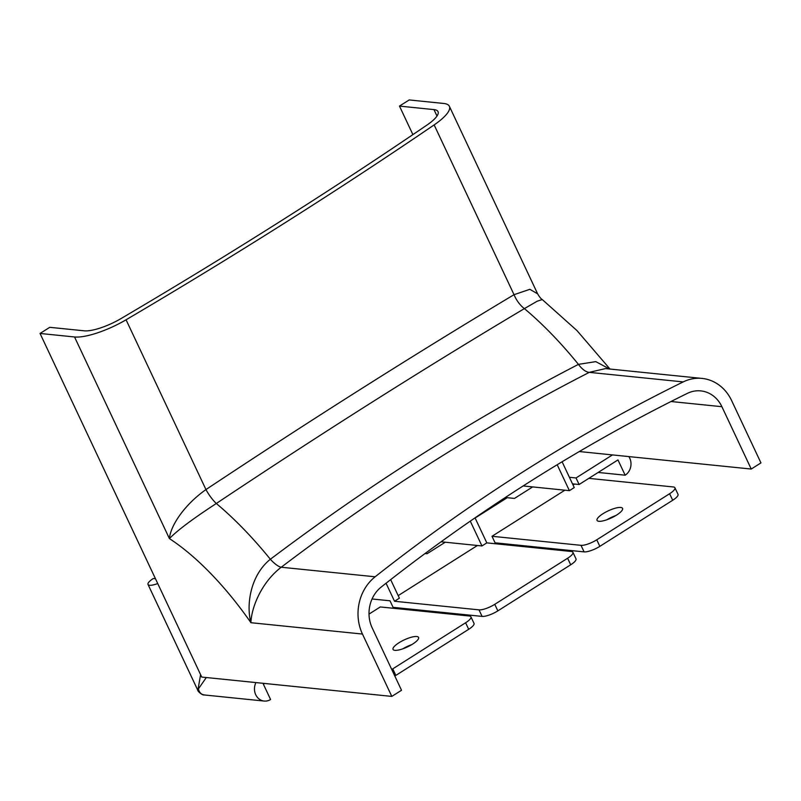 <?xml version="1.0" encoding="UTF-8"?>
<svg xmlns="http://www.w3.org/2000/svg" width="801" height="801" viewBox="0 0 801 801"><rect width="100%" height="100%" fill="white"/><g stroke="black" fill="none" stroke-linecap="round" stroke-linejoin="round"><path stroke-width="1.2" d="M412.595 644.114A14.098 3.865 -25.2 0 0 418.563 637.426A14.098 3.865 -25.2 0 0 399.018 642.732A14.098 3.865 -25.2 0 0 393.041 649.431A14.098 3.865 -25.2 0 0 412.595 644.114M411.834 644.585A14.098 3.865 -25.2 0 0 402.853 648.81M616.59 515.073A14.098 3.865 -25.2 0 0 622.567 508.375A14.098 3.865 -25.2 0 0 603.013 513.691A14.098 3.865 -25.2 0 0 597.045 520.38A14.098 3.865 -25.2 0 0 616.59 515.073M615.829 515.544A14.098 3.865 -25.2 0 0 606.858 519.769M390.658 579.634L399.389 598.187L394.533 601.261L479.008 609.861A12.536 3.434 -25.2 0 0 494.758 604.324L567.619 558.237A12.536 3.434 -25.2 0 0 572.925 552.289A12.536 3.434 -25.2 0 0 571.293 551.478L486.818 542.878L475.043 517.857M441.091 541.796L481.962 545.952L486.818 542.878M477.436 545.491L398.187 595.624M372.065 598.978L390.007 600.8L393.091 607.348L482.092 616.4A12.536 3.434 -25.2 0 0 497.842 610.873L570.692 564.785A12.536 3.434 -25.2 0 0 575.999 558.838L572.925 552.289M394.533 601.261L386.052 583.228M515.033 544.85L513.801 545.631M413.036 609.371L411.804 610.152M505.872 497.141A6.268 2.503 -122.3 0 0 507.243 497.691L514.482 498.422L532.685 486.908M445.256 542.217L427.053 553.731L425.051 553.531M397.616 607.809L396.385 608.58M557.196 464.74L569.391 490.653L564.865 490.192L492.014 536.28L495.088 542.818L499.614 543.278L498.382 544.059M499.614 543.278L584.089 551.879A12.536 3.434 -25.2 0 0 599.839 546.352L672.7 500.265A12.536 3.434 -25.2 0 0 678.006 494.307L674.923 487.769A12.536 3.434 -25.2 0 0 673.301 486.958L588.825 478.357L579.103 484.505L574.577 484.044L573.045 485.016M492.014 536.28L581.005 545.331A12.536 3.434 -25.2 0 0 596.755 539.804L669.616 493.716A12.536 3.434 -25.2 0 0 674.923 487.769M569.391 490.653L574.247 487.579L562.102 461.766M598.167 472.45L625.15 475.193L617.961 459.924L588.825 478.357M628.855 456.58A12.536 10.974 -84.2 0 1 625.15 475.193M572.485 483.834L574.577 484.044M569.411 477.286L576.029 477.957L612.455 454.918M579.103 484.505L576.029 477.957M394.813 676.014A12.536 3.434 -25.2 0 0 395.834 675.393L468.695 629.306A12.536 3.434 -25.2 0 0 474.002 623.358L470.918 616.81A12.536 3.434 -25.2 0 0 469.296 615.999L380.295 606.948L369.011 614.087M391.739 669.476A12.536 3.434 -25.2 0 0 392.76 668.855L465.611 622.767A12.536 3.434 -25.2 0 0 470.918 616.81M155.464 578.722L153.321 578.512A12.536 3.434 -25.2 0 0 148.015 584.46A12.536 3.434 -25.2 0 0 157.727 583.549M264.59 683.463L263.389 684.214L270.578 699.493A12.536 10.974 -84.2 0 1 264.17 701.055A12.536 10.974 -84.2 0 1 255.95 682.582M206.308 677.526L198.408 688.89C199.329 692.775 201.532 694.807 205.016 694.998M148.015 584.46L197.847 690.352L200.6 674.642M481.962 545.952L470.287 521.141M564.865 490.192L523.253 485.957A12.536 4.996 57.7 0 1 523.163 485.947M399.479 106.092L433.972 109.607A31.299 8.581 154.8 0 1 438.037 111.619A31.299 8.581 154.8 0 1 427.153 124.926A1950.455 534.347 154.8 0 1 121.051 318.558A31.299 8.581 154.8 0 1 84.255 330.823L49.762 327.319L40.05 333.456L74.543 336.971A43.835 12.015 -25.2 0 0 126.067 319.789A1962.991 537.781 -25.2 0 0 434.142 124.906A43.835 12.015 -25.2 0 0 449.371 106.283A43.835 12.015 -25.2 0 0 443.684 103.459L409.191 99.945L399.479 106.092L412.895 134.608M579.323 451.544L751.238 469.046L721.901 406.698A31.299 27.394 95.8 0 0 700.805 390.898A31.299 27.394 95.8 0 0 687.338 393.381A1950.455 1706.941 95.8 0 0 381.236 587.023A31.299 27.394 95.8 0 0 372.185 627.914L401.521 690.262L391.809 696.409L362.463 634.062A43.835 38.368 -84.2 0 1 375.138 576.79A1962.991 1717.905 -84.2 0 1 683.213 381.907A43.835 38.368 -84.2 0 1 702.077 378.422A43.835 38.368 -84.2 0 1 731.613 400.55L760.95 462.898L751.238 469.046M40.05 333.456L201.732 677.065L391.809 696.409M605.496 368.59L589.306 372.355C484.555 425.962 381.857 490.923 281.221 567.238C260.966 582.727 251.294 608.329 250.933 622.707C245.917 604.334 250.763 574.938 270.358 559.258C371.253 483.303 473.942 418.342 578.432 364.375L595.784 361.621L609.581 369.011M610.002 369.051L576.98 330.583L542.267 299.554L537.221 301.196L524.385 308.615C424.961 367.799 322.262 432.76 216.31 503.499C193.031 518.658 177.401 530.352 169.411 538.592C170.633 525.106 184.981 504.33 205.957 489.571C312.19 419.033 414.888 354.072 514.032 294.688L529.851 289.311L537.631 293.837L449.371 106.283M126.067 319.789L205.957 489.571A18.803 5.507 -123.6 0 0 216.31 503.499A221.807 88.46 -122.3 0 1 270.358 559.258A18.803 6.038 -127.2 0 0 281.221 567.238L375.138 576.79M434.142 124.906L514.032 294.688A18.803 9.392 -120.9 0 0 524.385 308.615A221.807 88.46 -122.3 0 1 578.432 364.375A18.803 8.861 -117.1 0 0 589.306 372.355L683.213 381.907M570.692 564.785L567.619 558.237M497.842 610.873L494.758 604.324M482.092 616.4L479.008 609.861M507.243 497.691L475.113 518.007M672.7 500.265L669.616 493.716M599.839 546.352L596.755 539.804M584.089 551.879L581.005 545.331M468.695 629.306L465.611 622.767M395.834 675.393L392.76 668.855M436.996 116.035L433.972 109.607M671.038 401.521L721.901 406.698M362.463 634.062L250.933 622.707A178.192 71.069 -122.3 0 0 169.411 538.592L74.543 336.971M197.847 690.352C197.256 690.672 201.922 695.468 204.365 694.968L264.17 701.055M605.376 368.58L702.077 378.422M537.631 293.837C539.353 296.821 540.895 298.723 542.267 299.554L542.267 299.554"/></g></svg>
